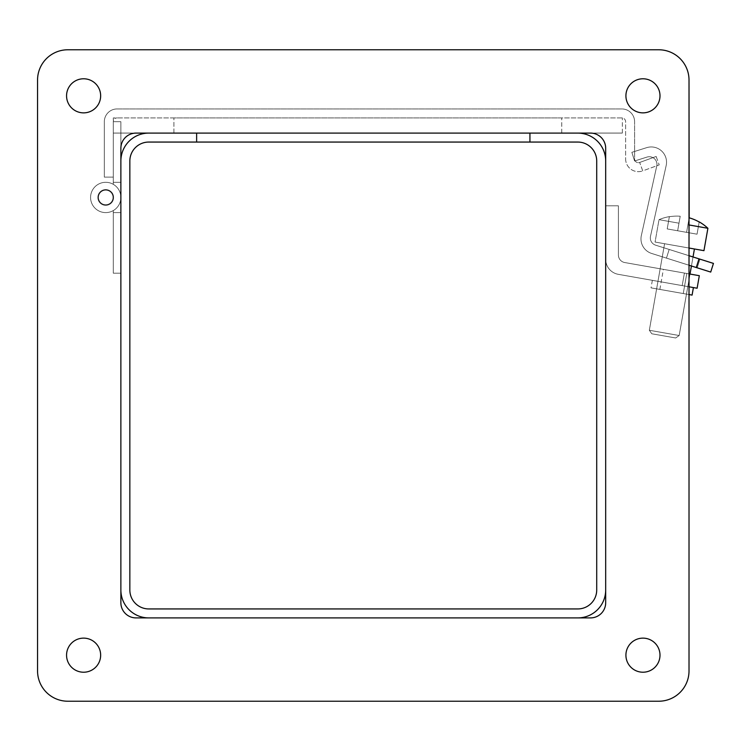 <?xml version="1.0" encoding="UTF-8"?>
<svg xmlns="http://www.w3.org/2000/svg" width="751" height="751" viewBox="0 0 751 751"><rect width="100%" height="100%" fill="white"/><g stroke="black" fill="none" stroke-linecap="round" stroke-linejoin="round"><path stroke-width="0.56" stroke-dasharray="3.75 2.82" d="M577.782 133.096A27.909 27.909 0 0 1 605.682 161.005L605.682 589.995A27.909 27.909 0 0 1 577.782 617.904L148.782 617.904A27.909 27.909 0 0 1 120.873 589.995L120.873 161.005A27.909 27.909 0 0 1 148.782 133.096L196.631 133.096L196.631 142.061L148.782 142.061A18.935 18.935 0 0 0 129.848 161.005L129.848 589.995A18.935 18.935 0 0 0 148.782 608.939L577.782 608.939A18.935 18.935 0 0 0 596.716 589.995L596.716 161.005A18.935 18.935 0 0 0 577.782 142.061L529.934 142.061L529.934 133.096L577.782 133.096M196.631 142.061L196.631 133.096L196.631 142.061L529.934 142.061L196.631 142.061L196.631 133.096L529.934 133.096L529.934 142.061L529.934 133.096L196.631 133.096L529.934 133.096L529.934 142.061L196.631 142.061M120.873 148.247A15.151 15.151 0 0 1 136.025 133.096L590.539 133.096A15.151 15.151 0 0 1 605.682 148.247L605.682 602.753A15.151 15.151 0 0 1 590.539 617.904L136.025 617.904A15.151 15.151 0 0 1 120.873 602.753A15.151 15.151 0 0 0 136.025 617.904L590.539 617.904L136.025 617.904A15.151 15.151 0 0 1 120.873 602.753L120.873 148.247A15.151 15.151 0 0 1 136.025 133.096L590.539 133.096A15.151 15.151 0 0 1 605.682 148.247L605.682 602.753A15.151 15.151 0 0 1 590.539 617.904M37.55 80.066A30.303 30.303 0 0 1 67.853 49.773A30.303 30.303 0 0 0 37.55 80.066L37.55 670.934A30.303 30.303 0 0 0 67.853 701.227L658.711 701.227A30.303 30.303 0 0 0 689.014 670.934L689.014 80.066A30.303 30.303 0 0 0 658.711 49.773L67.853 49.773A30.303 30.303 0 0 0 37.55 80.066L37.55 670.934A30.303 30.303 0 0 0 67.853 701.227A30.303 30.303 0 0 1 37.55 670.934M100.653 655.172A17.048 17.048 0 0 0 75.081 640.415A17.048 17.048 0 0 0 75.081 669.939A17.048 17.048 0 0 0 100.653 655.172M100.653 95.828A17.048 17.048 0 0 0 75.081 81.061A17.048 17.048 0 0 0 75.081 110.585A17.048 17.048 0 0 0 100.653 95.828M659.998 95.828A17.048 17.048 0 0 0 634.435 81.061A17.048 17.048 0 0 0 634.435 110.585A17.048 17.048 0 0 0 659.998 95.828M659.998 655.172A17.048 17.048 0 0 0 634.435 640.415A17.048 17.048 0 0 0 634.435 669.939A17.048 17.048 0 0 0 659.998 655.172M590.539 133.096L136.025 133.096M605.682 602.753L605.682 148.247M642.959 638.134A17.048 17.048 0 0 1 657.716 663.696A17.048 17.048 0 0 1 628.193 663.696A17.048 17.048 0 0 1 642.959 638.134A17.048 17.048 0 0 0 628.193 663.696A17.048 17.048 0 0 0 657.716 663.696A17.048 17.048 0 0 0 642.959 638.134M83.605 638.134A17.048 17.048 0 0 1 98.372 663.696A17.048 17.048 0 0 1 68.848 663.696A17.048 17.048 0 0 1 83.605 638.134A17.048 17.048 0 0 0 68.848 663.696A17.048 17.048 0 0 0 98.372 663.696A17.048 17.048 0 0 0 83.605 638.134M83.605 78.78A17.048 17.048 0 0 1 98.372 104.351A17.048 17.048 0 0 1 68.848 104.351A17.048 17.048 0 0 1 83.605 78.78A17.048 17.048 0 0 0 68.848 104.351A17.048 17.048 0 0 0 98.372 104.351A17.048 17.048 0 0 0 83.605 78.78M642.959 78.78A17.048 17.048 0 0 1 657.716 104.351A17.048 17.048 0 0 1 628.193 104.351A17.048 17.048 0 0 1 642.959 78.78A17.048 17.048 0 0 0 628.193 104.351A17.048 17.048 0 0 0 657.716 104.351A17.048 17.048 0 0 0 642.959 78.78M689.014 670.934A30.303 30.303 0 0 1 658.711 701.227A30.303 30.303 0 0 0 689.014 670.934L689.014 80.066A30.303 30.303 0 0 0 658.711 49.773A30.303 30.303 0 0 1 689.014 80.066M689.014 224.953L687.935 224.765L689.165 217.809L686.592 232.341L689.165 217.809A45.257 45.257 0 0 1 699.19 221.996L697.041 234.19L686.592 232.341L689.014 218.654L689.014 294.552L651.023 287.858L692.084 295.096L651.023 287.858L692.084 295.096L651.023 287.858L692.084 295.096L651.023 287.858L692.084 295.096L651.023 287.858L692.084 295.096L651.023 287.858L692.084 295.096L651.023 287.858L692.084 295.096L693.408 287.577L652.356 280.33L693.408 287.577L652.356 280.33L693.408 287.577L652.356 280.33L693.408 287.577L652.356 280.33L693.408 287.577L652.356 280.33L693.408 287.577L652.356 280.33L693.408 287.577L652.356 280.33L693.408 287.577L692.084 295.096M658.711 49.773L67.853 49.773M67.853 701.227L658.711 701.227M625.621 158.902A12.758 12.758 0 0 0 642.743 170.89A12.758 12.758 0 0 1 625.621 158.902L625.621 121.7A3.783 3.783 0 0 0 621.837 117.916L117.09 117.916L621.837 117.916A3.783 3.783 0 0 1 625.621 121.7L625.621 158.902M656.158 156.461L639.674 162.46A3.783 3.783 0 0 1 634.595 158.902L634.595 121.7L634.595 158.902A3.783 3.783 0 0 0 639.674 162.46L642.743 170.89L659.218 164.891L642.743 170.89L639.674 162.46L656.158 156.461L659.218 164.891L656.158 156.461M117.09 108.942A12.758 12.758 0 0 0 104.333 121.7A12.758 12.758 0 0 1 117.09 108.942L621.837 108.942A12.758 12.758 0 0 1 634.595 121.7A12.758 12.758 0 0 0 621.837 108.942L117.09 108.942M113.298 177.123L113.298 121.7A3.783 3.783 0 0 1 117.09 117.916A3.783 3.783 0 0 0 113.298 121.7L113.298 182.305L120.873 182.305L120.873 197.457A15.151 15.151 0 0 1 103.094 212.373A15.151 15.151 0 0 1 91.491 192.275A15.151 15.151 0 0 1 113.298 184.333L113.298 182.305L120.873 182.305L113.298 182.305L120.873 182.305L120.873 197.457A15.151 15.151 0 0 1 103.094 212.373A15.151 15.151 0 0 1 91.491 192.275A15.151 15.151 0 0 1 113.298 184.333A15.151 15.151 0 0 0 91.491 192.275A15.151 15.151 0 0 0 103.094 212.373A15.151 15.151 0 0 0 120.873 197.457L120.873 121.7L113.298 121.7L113.298 184.333A15.151 15.151 0 0 0 91.491 192.275A15.151 15.151 0 0 0 103.094 212.373A15.151 15.151 0 0 0 120.873 197.457L120.873 121.7L113.298 121.7L113.298 182.305L120.873 182.305L120.873 197.457A15.151 15.151 0 0 0 103.094 182.531A15.151 15.151 0 0 0 91.491 202.639A15.151 15.151 0 0 0 113.298 210.571L113.298 212.608L120.873 212.608L120.873 197.457A15.151 15.151 0 0 0 103.094 182.531A15.151 15.151 0 0 0 91.491 202.639A15.151 15.151 0 0 0 113.298 210.571A15.151 15.151 0 0 1 91.491 202.639A15.151 15.151 0 0 1 103.094 182.531A15.151 15.151 0 0 1 120.873 197.457L120.873 212.608L113.298 212.608L120.873 212.608L120.873 197.457L120.873 273.204L113.298 273.204L113.298 212.608L120.873 212.608L120.873 273.204L113.298 273.204L113.298 210.571A15.151 15.151 0 0 1 91.491 202.639A15.151 15.151 0 0 1 103.094 182.531A15.151 15.151 0 0 1 120.873 197.457A15.151 15.151 0 0 1 103.094 212.373A15.151 15.151 0 0 1 91.491 192.275A15.151 15.151 0 0 1 113.298 184.333L113.298 182.305L120.873 182.305L113.298 182.305L120.873 182.305L120.873 197.457A15.151 15.151 0 0 1 103.094 212.373A15.151 15.151 0 0 1 91.491 192.275A15.151 15.151 0 0 1 113.298 184.333A15.151 15.151 0 0 0 91.491 192.275A15.151 15.151 0 0 0 103.094 212.373A15.151 15.151 0 0 0 120.873 197.457L120.873 121.7L113.298 121.7L113.298 184.333A15.151 15.151 0 0 0 91.491 192.275A15.151 15.151 0 0 0 103.094 212.373A15.151 15.151 0 0 0 120.873 197.457L120.873 121.7L113.298 121.7L113.298 182.305L120.873 182.305L120.873 197.457A15.151 15.151 0 0 0 103.094 182.531A15.151 15.151 0 0 0 91.491 202.639A15.151 15.151 0 0 0 113.298 210.571L113.298 212.608L120.873 212.608L120.873 197.457A15.151 15.151 0 0 0 103.094 182.531A15.151 15.151 0 0 0 91.491 202.639A15.151 15.151 0 0 0 113.298 210.571A15.151 15.151 0 0 1 91.491 202.639A15.151 15.151 0 0 1 103.094 182.531A15.151 15.151 0 0 1 120.873 197.457L120.873 212.608L113.298 212.608L120.873 212.608L120.873 197.457L120.873 273.204L113.298 273.204L113.298 212.608L120.873 212.608L120.873 273.204L113.298 273.204L113.298 210.571A15.151 15.151 0 0 1 91.491 202.639A15.151 15.151 0 0 1 103.094 182.531A15.151 15.151 0 0 1 120.873 197.457A15.151 15.151 0 0 1 103.094 212.373A15.151 15.151 0 0 1 91.491 192.275A15.151 15.151 0 0 1 113.298 184.333L113.298 182.305L120.873 182.305L113.298 182.305L120.873 182.305L120.873 197.457A15.151 15.151 0 0 1 103.094 212.373A15.151 15.151 0 0 1 91.491 192.275A15.151 15.151 0 0 1 113.298 184.333A15.151 15.151 0 0 0 91.491 192.275A15.151 15.151 0 0 0 103.094 212.373A15.151 15.151 0 0 0 120.873 197.457L120.873 121.7L113.298 121.7L113.298 184.333A15.151 15.151 0 0 0 91.491 192.275A15.151 15.151 0 0 0 103.094 212.373A15.151 15.151 0 0 0 120.873 197.457L120.873 121.7L113.298 121.7L113.298 182.305L120.873 182.305L120.873 197.457A15.151 15.151 0 0 0 103.094 182.531A15.151 15.151 0 0 0 91.491 202.639A15.151 15.151 0 0 0 113.298 210.571L113.298 212.608L120.873 212.608L120.873 197.457A15.151 15.151 0 0 0 103.094 182.531A15.151 15.151 0 0 0 91.491 202.639A15.151 15.151 0 0 0 113.298 210.571A15.151 15.151 0 0 1 91.491 202.639A15.151 15.151 0 0 1 103.094 182.531A15.151 15.151 0 0 1 120.873 197.457L120.873 212.608L113.298 212.608L120.873 212.608L120.873 197.457L120.873 273.204L113.298 273.204L113.298 212.608L120.873 212.608L120.873 273.204L113.298 273.204L113.298 210.571A15.151 15.151 0 0 1 91.491 202.639A15.151 15.151 0 0 1 103.094 182.531A15.151 15.151 0 0 1 120.873 197.457A15.151 15.151 0 0 1 103.094 212.373A15.151 15.151 0 0 1 91.491 192.275A15.151 15.151 0 0 1 113.298 184.333L113.298 182.305L120.873 182.305L113.298 182.305L120.873 182.305L120.873 197.457A15.151 15.151 0 0 1 103.094 212.373A15.151 15.151 0 0 1 91.491 192.275A15.151 15.151 0 0 1 113.298 184.333A15.151 15.151 0 0 0 91.491 192.275A15.151 15.151 0 0 0 103.094 212.373A15.151 15.151 0 0 0 120.873 197.457L120.873 121.7L113.298 121.7L113.298 184.333A15.151 15.151 0 0 0 91.491 192.275A15.151 15.151 0 0 0 103.094 212.373A15.151 15.151 0 0 0 120.873 197.457L120.873 121.7L113.298 121.7L113.298 182.305L120.873 182.305L120.873 197.457A15.151 15.151 0 0 0 103.094 182.531A15.151 15.151 0 0 0 91.491 202.639A15.151 15.151 0 0 0 113.298 210.571L113.298 212.608L120.873 212.608L120.873 197.457A15.151 15.151 0 0 0 103.094 182.531A15.151 15.151 0 0 0 91.491 202.639A15.151 15.151 0 0 0 113.298 210.571A15.151 15.151 0 0 1 91.491 202.639A15.151 15.151 0 0 1 103.094 182.531A15.151 15.151 0 0 1 120.873 197.457L120.873 212.608L113.298 212.608L120.873 212.608L120.873 197.457L120.873 273.204L113.298 273.204L113.298 212.608L120.873 212.608L120.873 273.204L113.298 273.204L113.298 210.571A15.151 15.151 0 0 1 91.491 202.639A15.151 15.151 0 0 1 103.094 182.531A15.151 15.151 0 0 1 120.873 197.457A15.151 15.151 0 0 1 103.094 212.373A15.151 15.151 0 0 1 91.491 192.275A15.151 15.151 0 0 1 113.298 184.333L113.298 182.305L120.873 182.305L113.298 182.305L120.873 182.305L120.873 197.457A15.151 15.151 0 0 1 103.094 212.373A15.151 15.151 0 0 1 91.491 192.275A15.151 15.151 0 0 1 113.298 184.333A15.151 15.151 0 0 0 91.491 192.275A15.151 15.151 0 0 0 103.094 212.373A15.151 15.151 0 0 0 120.873 197.457L120.873 121.7L113.298 121.7L113.298 184.333A15.151 15.151 0 0 0 91.491 192.275A15.151 15.151 0 0 0 103.094 212.373A15.151 15.151 0 0 0 120.873 197.457L120.873 121.7L113.298 121.7L113.298 182.305L120.873 182.305L120.873 197.457A15.151 15.151 0 0 0 103.094 182.531A15.151 15.151 0 0 0 91.491 202.639A15.151 15.151 0 0 0 113.298 210.571L113.298 212.608L120.873 212.608L120.873 197.457A15.151 15.151 0 0 0 103.094 182.531A15.151 15.151 0 0 0 91.491 202.639A15.151 15.151 0 0 0 113.298 210.571A15.151 15.151 0 0 1 91.491 202.639A15.151 15.151 0 0 1 103.094 182.531A15.151 15.151 0 0 1 120.873 197.457L120.873 212.608L113.298 212.608L120.873 212.608L120.873 197.457L120.873 273.204L113.298 273.204L113.298 212.608L120.873 212.608L120.873 273.204L113.298 273.204L113.298 210.571A15.151 15.151 0 0 1 91.491 202.639A15.151 15.151 0 0 1 103.094 182.531A15.151 15.151 0 0 1 120.873 197.457A15.151 15.151 0 0 1 103.094 212.373A15.151 15.151 0 0 1 91.491 192.275A15.151 15.151 0 0 1 113.298 184.333L113.298 182.305L120.873 182.305L113.298 182.305L120.873 182.305L120.873 197.457A15.151 15.151 0 0 1 103.094 212.373A15.151 15.151 0 0 1 91.491 192.275A15.151 15.151 0 0 1 113.298 184.333A15.151 15.151 0 0 0 91.491 192.275A15.151 15.151 0 0 0 103.094 212.373A15.151 15.151 0 0 0 120.873 197.457L120.873 121.7L113.298 121.7L113.298 184.333A15.151 15.151 0 0 0 91.491 192.275A15.151 15.151 0 0 0 103.094 212.373A15.151 15.151 0 0 0 120.873 197.457L120.873 121.7L113.298 121.7L113.298 182.305L120.873 182.305L120.873 197.457A15.151 15.151 0 0 0 103.094 182.531A15.151 15.151 0 0 0 91.491 202.639A15.151 15.151 0 0 0 113.298 210.571L113.298 212.608L120.873 212.608L120.873 197.457A15.151 15.151 0 0 0 103.094 182.531A15.151 15.151 0 0 0 91.491 202.639A15.151 15.151 0 0 0 113.298 210.571A15.151 15.151 0 0 1 91.491 202.639A15.151 15.151 0 0 1 103.094 182.531A15.151 15.151 0 0 1 120.873 197.457L120.873 212.608L113.298 212.608L120.873 212.608L120.873 197.457L120.873 273.204L113.298 273.204L113.298 212.608L120.873 212.608L120.873 273.204L113.298 273.204L113.298 210.571A15.151 15.151 0 0 1 91.491 202.639A15.151 15.151 0 0 1 103.094 182.531A15.151 15.151 0 0 1 120.873 197.457A15.151 15.151 0 0 1 103.094 212.373A15.151 15.151 0 0 1 91.491 192.275A15.151 15.151 0 0 1 113.298 184.333L113.298 182.305L120.873 182.305L113.298 182.305L120.873 182.305L120.873 197.457A15.151 15.151 0 0 1 103.094 212.373A15.151 15.151 0 0 1 91.491 192.275A15.151 15.151 0 0 1 113.298 184.333A15.151 15.151 0 0 0 91.491 192.275A15.151 15.151 0 0 0 103.094 212.373A15.151 15.151 0 0 0 120.873 197.457L120.873 121.7L113.298 121.7L113.298 184.333A15.151 15.151 0 0 0 91.491 192.275A15.151 15.151 0 0 0 103.094 212.373A15.151 15.151 0 0 0 120.873 197.457L120.873 121.7L113.298 121.7L113.298 177.123L104.333 177.123L104.333 121.7L104.333 177.123L113.298 177.123M173.903 133.068L173.903 117.916L561.748 117.916L173.903 117.916L173.903 133.068L561.748 133.068L173.903 133.068M561.748 133.068L561.748 117.916L561.748 133.068M113.298 133.068L113.298 117.916L622.354 117.916L113.298 117.916L113.298 133.068L622.354 133.068L113.298 133.068M622.354 133.068L622.354 117.916L622.354 133.068M113.608 197.457A7.876 7.876 0 0 0 101.789 190.632A7.876 7.876 0 0 0 101.789 204.281A7.876 7.876 0 0 0 113.608 197.457A7.876 7.876 0 0 0 101.789 190.632A7.876 7.876 0 0 0 101.789 204.281A7.876 7.876 0 0 0 113.608 197.457A7.876 7.876 0 0 1 101.789 204.281A7.876 7.876 0 0 1 101.789 190.632A7.876 7.876 0 0 1 113.608 197.457A7.876 7.876 0 0 0 101.789 190.632A7.876 7.876 0 0 0 101.789 204.281A7.876 7.876 0 0 0 113.608 197.457A7.876 7.876 0 0 1 101.789 204.281A7.876 7.876 0 0 1 101.789 190.632A7.876 7.876 0 0 1 113.608 197.457A7.876 7.876 0 0 1 101.789 204.281A7.876 7.876 0 0 1 101.789 190.632A7.876 7.876 0 0 1 113.608 197.457A7.876 7.876 0 0 0 101.789 190.632A7.876 7.876 0 0 0 101.789 204.281A7.876 7.876 0 0 0 113.608 197.457A7.876 7.876 0 0 1 101.789 204.281A7.876 7.876 0 0 1 101.789 190.632A7.876 7.876 0 0 1 113.608 197.457A7.876 7.876 0 0 0 101.789 190.632A7.876 7.876 0 0 0 101.789 204.281A7.876 7.876 0 0 0 113.608 197.457A7.876 7.876 0 0 0 101.789 190.632A7.876 7.876 0 0 0 101.789 204.281A7.876 7.876 0 0 0 113.608 197.457A7.876 7.876 0 0 1 101.789 204.281A7.876 7.876 0 0 1 101.789 190.632A7.876 7.876 0 0 1 113.608 197.457A7.876 7.876 0 0 0 101.789 190.632A7.876 7.876 0 0 0 101.789 204.281A7.876 7.876 0 0 0 113.608 197.457A7.876 7.876 0 0 1 101.789 204.281A7.876 7.876 0 0 1 101.789 190.632A7.876 7.876 0 0 1 113.608 197.457A7.876 7.876 0 0 1 101.789 204.281A7.876 7.876 0 0 1 101.789 190.632A7.876 7.876 0 0 1 113.608 197.457A7.876 7.876 0 0 0 101.789 190.632A7.876 7.876 0 0 0 101.789 204.281A7.876 7.876 0 0 0 113.608 197.457A7.876 7.876 0 0 1 101.789 204.281A7.876 7.876 0 0 1 101.789 190.632A7.876 7.876 0 0 1 113.608 197.457A7.876 7.876 0 0 0 101.789 190.632A7.876 7.876 0 0 0 101.789 204.281A7.876 7.876 0 0 0 113.608 197.457A7.876 7.876 0 0 0 101.789 190.632A7.876 7.876 0 0 0 101.789 204.281A7.876 7.876 0 0 0 113.608 197.457A7.876 7.876 0 0 1 101.789 204.281A7.876 7.876 0 0 1 101.789 190.632A7.876 7.876 0 0 1 113.608 197.457A7.876 7.876 0 0 0 101.789 190.632A7.876 7.876 0 0 0 101.789 204.281A7.876 7.876 0 0 0 113.608 197.457A7.876 7.876 0 0 1 101.789 204.281A7.876 7.876 0 0 1 101.789 190.632A7.876 7.876 0 0 1 113.608 197.457A7.876 7.876 0 0 1 101.789 204.281A7.876 7.876 0 0 1 101.789 190.632A7.876 7.876 0 0 1 113.608 197.457A7.876 7.876 0 0 0 101.789 190.632A7.876 7.876 0 0 0 101.789 204.281A7.876 7.876 0 0 0 113.608 197.457A7.876 7.876 0 0 1 101.789 204.281A7.876 7.876 0 0 1 101.789 190.632A7.876 7.876 0 0 1 113.608 197.457A7.876 7.876 0 0 0 101.789 190.632A7.876 7.876 0 0 0 101.789 204.281A7.876 7.876 0 0 0 113.608 197.457A7.876 7.876 0 0 0 101.789 190.632A7.876 7.876 0 0 0 101.789 204.281A7.876 7.876 0 0 0 113.608 197.457A7.876 7.876 0 0 1 101.789 204.281A7.876 7.876 0 0 1 101.789 190.632A7.876 7.876 0 0 1 113.608 197.457A7.876 7.876 0 0 0 101.789 190.632A7.876 7.876 0 0 0 101.789 204.281A7.876 7.876 0 0 0 113.608 197.457A7.876 7.876 0 0 1 101.789 204.281A7.876 7.876 0 0 1 101.789 190.632A7.876 7.876 0 0 1 113.608 197.457A7.876 7.876 0 0 1 101.789 204.281A7.876 7.876 0 0 1 101.789 190.632A7.876 7.876 0 0 1 113.608 197.457A7.876 7.876 0 0 0 101.789 190.632A7.876 7.876 0 0 0 101.789 204.281A7.876 7.876 0 0 0 113.608 197.457A7.876 7.876 0 0 1 101.789 204.281A7.876 7.876 0 0 1 101.789 190.632A7.876 7.876 0 0 1 113.608 197.457A7.876 7.876 0 0 0 101.789 190.632A7.876 7.876 0 0 0 101.789 204.281A7.876 7.876 0 0 0 113.608 197.457A7.876 7.876 0 0 0 101.789 190.632A7.876 7.876 0 0 0 101.789 204.281A7.876 7.876 0 0 0 113.608 197.457A7.876 7.876 0 0 1 101.789 204.281A7.876 7.876 0 0 1 101.789 190.632A7.876 7.876 0 0 1 113.608 197.457A7.876 7.876 0 0 0 101.789 190.632A7.876 7.876 0 0 0 101.789 204.281A7.876 7.876 0 0 0 113.608 197.457A7.876 7.876 0 0 1 101.789 204.281A7.876 7.876 0 0 1 101.789 190.632A7.876 7.876 0 0 1 113.608 197.457A7.876 7.876 0 0 1 101.789 204.281A7.876 7.876 0 0 1 101.789 190.632A7.876 7.876 0 0 1 113.608 197.457A7.876 7.876 0 0 0 101.789 190.632A7.876 7.876 0 0 0 101.789 204.281A7.876 7.876 0 0 0 113.608 197.457A7.876 7.876 0 0 1 101.789 204.281A7.876 7.876 0 0 1 101.789 190.632A7.876 7.876 0 0 1 113.608 197.457A7.876 7.876 0 0 0 101.789 190.632A7.876 7.876 0 0 0 101.789 204.281A7.876 7.876 0 0 0 113.608 197.457A7.876 7.876 0 0 0 101.789 190.632A7.876 7.876 0 0 0 101.789 204.281A7.876 7.876 0 0 0 113.608 197.457A7.876 7.876 0 0 1 101.789 204.281A7.876 7.876 0 0 1 101.789 190.632A7.876 7.876 0 0 1 113.608 197.457A7.876 7.876 0 0 0 101.789 190.632A7.876 7.876 0 0 0 101.789 204.281A7.876 7.876 0 0 0 113.608 197.457A7.876 7.876 0 0 1 101.789 204.281A7.876 7.876 0 0 1 101.789 190.632A7.876 7.876 0 0 1 113.608 197.457A7.876 7.876 0 0 1 101.789 204.281A7.876 7.876 0 0 1 101.789 190.632A7.876 7.876 0 0 1 113.608 197.457A7.876 7.876 0 0 0 101.789 190.632A7.876 7.876 0 0 0 101.789 204.281A7.876 7.876 0 0 0 113.608 197.457A7.876 7.876 0 0 1 101.789 204.281A7.876 7.876 0 0 1 101.789 190.632A7.876 7.876 0 0 1 113.608 197.457A7.876 7.876 0 0 0 101.789 190.632A7.876 7.876 0 0 0 101.789 204.281A7.876 7.876 0 0 0 113.608 197.457A7.876 7.876 0 0 0 101.789 190.632A7.876 7.876 0 0 0 101.789 204.281A7.876 7.876 0 0 0 113.608 197.457A7.876 7.876 0 0 1 101.789 204.281A7.876 7.876 0 0 1 101.789 190.632A7.876 7.876 0 0 1 113.608 197.457A7.876 7.876 0 0 0 101.789 190.632A7.876 7.876 0 0 0 101.789 204.281A7.876 7.876 0 0 0 113.608 197.457A7.876 7.876 0 0 1 101.789 204.281A7.876 7.876 0 0 1 101.789 190.632A7.876 7.876 0 0 1 113.608 197.457A7.876 7.876 0 0 1 101.789 204.281A7.876 7.876 0 0 1 101.789 190.632A7.876 7.876 0 0 1 113.608 197.457A7.876 7.876 0 0 0 101.789 190.632A7.876 7.876 0 0 0 101.789 204.281A7.876 7.876 0 0 0 113.608 197.457A7.876 7.876 0 0 1 101.789 204.281A7.876 7.876 0 0 1 101.789 190.632A7.876 7.876 0 0 1 113.608 197.457M100.014 192.951A7.275 7.275 0 0 0 104.689 204.648A7.275 7.275 0 0 0 112.481 194.753A7.275 7.275 0 0 0 100.014 192.951A7.275 7.275 0 0 0 104.689 204.648A7.275 7.275 0 0 0 112.481 194.753A7.275 7.275 0 0 0 100.014 192.951A7.275 7.275 0 0 0 104.689 204.648A7.275 7.275 0 0 0 112.481 194.753A7.275 7.275 0 0 0 100.014 192.951A7.275 7.275 0 0 0 104.689 204.648A7.275 7.275 0 0 0 112.481 194.753A7.275 7.275 0 0 0 100.014 192.951A7.275 7.275 0 0 0 104.689 204.648A7.275 7.275 0 0 0 112.481 194.753A7.275 7.275 0 0 0 100.014 192.951A7.275 7.275 0 0 0 104.689 204.648A7.275 7.275 0 0 0 112.481 194.753A7.275 7.275 0 0 0 100.014 192.951A7.275 7.275 0 0 0 104.689 204.648A7.275 7.275 0 0 0 112.481 194.753A7.275 7.275 0 0 0 100.014 192.951A7.275 7.275 0 0 0 104.689 204.648A7.275 7.275 0 0 0 112.481 194.753A7.275 7.275 0 0 0 100.014 192.951A7.275 7.275 0 0 0 104.689 204.648A7.275 7.275 0 0 0 112.481 194.753A7.275 7.275 0 0 0 100.014 192.951A7.275 7.275 0 0 0 104.689 204.648A7.275 7.275 0 0 0 112.481 194.753A7.275 7.275 0 0 0 100.014 192.951A7.275 7.275 0 0 0 104.689 204.648A7.275 7.275 0 0 0 112.481 194.753A7.275 7.275 0 0 0 100.014 192.951A7.275 7.275 0 0 0 104.689 204.648A7.275 7.275 0 0 0 112.481 194.753A7.275 7.275 0 0 0 100.014 192.951A7.275 7.275 0 0 0 104.689 204.648A7.275 7.275 0 0 0 112.481 194.753A7.275 7.275 0 0 0 100.014 192.951A7.275 7.275 0 0 0 104.689 204.648A7.275 7.275 0 0 0 112.481 194.753A7.275 7.275 0 0 0 100.014 192.951M113.298 212.608L120.873 212.608L120.873 197.457A15.151 15.151 0 0 0 103.094 182.531A15.151 15.151 0 0 0 91.491 202.639A15.151 15.151 0 0 0 113.298 210.571L113.298 212.608L120.873 212.608L113.298 212.608L120.873 212.608L120.873 197.457A15.151 15.151 0 0 0 103.094 182.531A15.151 15.151 0 0 0 91.491 202.639A15.151 15.151 0 0 0 113.298 210.571A15.151 15.151 0 0 1 91.491 202.639A15.151 15.151 0 0 1 103.094 182.531A15.151 15.151 0 0 1 120.873 197.457L120.873 273.204L113.298 273.204L113.298 212.608M113.298 273.204L113.298 210.571A15.151 15.151 0 0 1 91.491 202.639A15.151 15.151 0 0 1 103.094 182.531A15.151 15.151 0 0 1 120.873 197.457L120.873 273.204L113.298 273.204M669.329 216.635A45.351 45.351 0 0 0 659.012 219.667A45.351 45.351 0 0 1 669.329 216.635A45.351 45.351 0 0 0 659.012 219.667A45.351 45.351 0 0 1 669.329 216.635A45.351 45.351 0 0 0 659.012 219.667A45.351 45.351 0 0 1 669.329 216.635A45.351 45.351 0 0 0 659.012 219.667L678.979 223.188L677.646 230.764L680.209 216.232L677.646 230.764L680.209 216.232L678.979 223.188L659.012 219.667L678.979 223.188L677.646 230.764L667.198 228.924L669.348 216.739A45.257 45.257 0 0 1 680.209 216.232L677.646 230.764L680.209 216.232L678.979 223.188L659.012 219.667L678.979 223.188L680.209 216.232A45.257 45.257 0 0 0 669.348 216.739L669.348 216.739A45.257 45.257 0 0 1 680.209 216.232L678.979 223.188L659.012 219.667L678.979 223.188L680.209 216.232A45.257 45.257 0 0 0 669.348 216.739L669.348 216.739A45.257 45.257 0 0 1 680.209 216.232L678.979 223.188L659.012 219.667L678.979 223.188L680.209 216.232A45.257 45.257 0 0 0 669.348 216.739L669.348 216.739A45.257 45.257 0 0 1 680.209 216.232A45.257 45.257 0 0 0 669.348 216.739L669.348 216.739A45.257 45.257 0 0 1 680.209 216.232L677.646 230.764L686.592 232.341L689.165 217.809A45.257 45.257 0 0 1 699.19 221.996L697.041 234.19L677.646 230.764L680.209 216.232L677.646 230.764L667.198 228.924L686.592 232.341L689.165 217.809L686.592 232.341L697.041 234.19L677.646 230.764L678.979 223.188L659.012 219.667L678.979 223.188L677.646 230.764L680.209 216.232A45.257 45.257 0 0 0 669.348 216.739L667.198 228.924L686.592 232.341L687.935 224.765L707.902 228.285L687.935 224.765L689.165 217.809L686.592 232.341L689.165 217.809A45.257 45.257 0 0 1 699.19 221.996L697.041 234.19L677.646 230.764L680.209 216.232L678.979 223.188L659.012 219.667L655.069 242.047L703.95 250.665L655.069 242.047L703.95 250.665L655.069 242.047L703.95 250.665L655.069 242.047L703.95 250.665L655.069 242.047L703.95 250.665L655.069 242.047L703.95 250.665L655.069 242.047L703.95 250.665L707.902 228.285L687.935 224.765L707.902 228.285L687.935 224.765L689.165 217.809L686.592 232.341L689.165 217.809L687.935 224.765L707.902 228.285L687.935 224.765L689.165 217.809A45.257 45.257 0 0 1 699.19 221.996L697.041 234.19L686.592 232.341L697.041 234.19L699.19 221.996A45.257 45.257 0 0 0 689.165 217.809L686.592 232.341L677.646 230.764L680.209 216.232L677.646 230.764L667.198 228.924L686.592 232.341L689.165 217.809L687.935 224.765L707.902 228.285L687.935 224.765L689.165 217.809A45.257 45.257 0 0 1 699.19 221.996L697.041 234.19L699.19 221.996A45.257 45.257 0 0 0 689.165 217.809L686.592 232.341L697.041 234.19L699.19 221.996A45.257 45.257 0 0 0 689.165 217.809L686.592 232.341L677.646 230.764L680.209 216.232A45.257 45.257 0 0 0 669.348 216.739A45.257 45.257 0 0 1 680.209 216.232L677.646 230.764L667.198 228.924L686.592 232.341L687.935 224.765L707.902 228.285L687.935 224.765L689.165 217.809A45.257 45.257 0 0 1 699.19 221.996L697.041 234.19L699.19 221.996A45.257 45.257 0 0 0 689.165 217.809L686.592 232.341L689.165 217.809L686.592 232.341L697.041 234.19L699.19 221.996A45.257 45.257 0 0 0 689.165 217.809A45.257 45.257 0 0 1 699.19 221.996L697.041 234.19L677.646 230.764L678.979 223.188L659.012 219.667L678.979 223.188L677.646 230.764L680.209 216.232A45.257 45.257 0 0 0 669.348 216.739L667.198 228.924L686.592 232.341L687.935 224.765L707.902 228.285A45.351 45.351 0 0 0 699.237 221.911A45.351 45.351 0 0 1 707.902 228.285L703.95 250.665L707.902 228.285A45.351 45.351 0 0 0 699.237 221.911A45.351 45.351 0 0 1 707.902 228.285L703.95 250.665L707.902 228.285A45.351 45.351 0 0 0 699.237 221.911A45.351 45.351 0 0 1 707.902 228.285L703.95 250.665M664.588 243.728L694.431 248.985L664.588 243.728L649.333 330.262L679.176 335.519L649.333 330.262L679.176 335.519L649.333 330.262L679.176 335.519L649.333 330.262L679.176 335.519L649.333 330.262L679.176 335.519L649.333 330.262L679.176 335.519L649.333 330.262L679.176 335.519L649.333 330.262L651.793 333.773L675.665 337.978L651.793 333.773L649.333 330.262L664.588 243.728L694.431 248.985L664.588 243.728L694.431 248.985L664.588 243.728L649.333 330.262L651.793 333.773L675.665 337.978L651.793 333.773L675.665 337.978L651.793 333.773L649.333 330.262L664.588 243.728L694.431 248.985L664.588 243.728L694.431 248.985L664.588 243.728L649.333 330.262L651.793 333.773L675.665 337.978L651.793 333.773L675.665 337.978L651.793 333.773L649.333 330.262L664.588 243.728L694.431 248.985L664.588 243.728L694.431 248.985L664.588 243.728L649.333 330.262L651.793 333.773L675.665 337.978L651.793 333.773M689.014 248.027L655.069 242.047L659.012 219.667L655.069 242.047M689.014 273.88L699.322 275.692L697.116 288.224L689.014 286.798M618.308 274.331L697.116 288.224L682.19 285.596L697.116 288.224L699.322 275.692L697.116 288.224L682.19 285.596L697.116 288.224L699.322 275.692L624.719 262.54A7.632 7.632 0 0 1 618.411 255.021L618.411 205.821L605.682 205.821L605.682 259.292A15.273 15.273 0 0 0 618.308 274.331L697.116 288.224L682.19 285.596L697.116 288.224L699.322 275.692L697.116 288.224L682.19 285.596L697.116 288.224L699.322 275.692L624.719 262.54A7.632 7.632 0 0 1 618.411 255.021L618.411 205.821L605.682 205.821L605.682 259.292A15.273 15.273 0 0 0 618.308 274.331L682.19 285.596L684.405 273.064L699.322 275.692L697.116 288.224L682.19 285.596L684.405 273.064L624.719 262.54A7.632 7.632 0 0 1 618.411 255.021L618.411 205.821L605.682 205.821L605.682 259.292A15.273 15.273 0 0 0 618.308 274.331L682.19 285.596L684.405 273.064L624.719 262.54A7.632 7.632 0 0 1 618.411 255.021L618.411 205.821L605.682 205.821L605.682 259.292A15.273 15.273 0 0 0 618.308 274.331L682.19 285.596L684.405 273.064L699.322 275.692L624.719 262.54A7.632 7.632 0 0 1 618.411 255.021L618.411 205.821L605.682 205.821L605.682 259.292A15.273 15.273 0 0 0 618.308 274.331L682.19 285.596L684.405 273.064L624.719 262.54A7.632 7.632 0 0 1 618.411 255.021L618.411 205.821L605.682 205.821L605.682 259.292A15.273 15.273 0 0 0 618.308 274.331L682.19 285.596L684.405 273.064L699.322 275.692L697.116 288.224L699.322 275.692L624.719 262.54A7.632 7.632 0 0 1 618.411 255.021L618.411 205.821L605.682 205.821L605.682 259.292A15.273 15.273 0 0 0 618.308 274.331L682.19 285.596L684.405 273.064L624.719 262.54A7.632 7.632 0 0 1 618.411 255.021L618.411 205.821L605.682 205.821L605.682 259.292A15.273 15.273 0 0 0 618.308 274.331L697.116 288.224L699.322 275.692L697.116 288.224L699.322 275.692L624.719 262.54A7.632 7.632 0 0 1 618.411 255.021L618.411 205.821L605.682 205.821L605.682 259.292A15.273 15.273 0 0 0 618.308 274.331L682.19 285.596L684.405 273.064L624.719 262.54A7.632 7.632 0 0 1 618.411 255.021L618.411 205.821L605.682 205.821L605.682 259.292A15.273 15.273 0 0 0 618.308 274.331A15.273 15.273 0 0 1 605.682 259.292A15.273 15.273 0 0 0 618.308 274.331A15.273 15.273 0 0 1 605.682 259.292A15.273 15.273 0 0 0 618.308 274.331M686.789 273.486L663.396 269.356L686.789 273.486L663.396 269.356L686.789 273.486L663.396 269.356L686.789 273.486L663.396 269.356L686.789 273.486L663.396 269.356L686.789 273.486L663.396 269.356L686.789 273.486L663.396 269.356L686.789 273.486L683.25 293.538L659.857 289.407L683.25 293.538L686.789 273.486L683.25 293.538L659.857 289.407L683.25 293.538L659.857 289.407L683.25 293.538L686.789 273.486L683.25 293.538L659.857 289.407L683.25 293.538L659.857 289.407L683.25 293.538L686.789 273.486L683.25 293.538L659.857 289.407L683.25 293.538M689.014 265.234L651.652 253.453L696.271 267.525L699.003 258.851L713.45 263.413L710.718 272.078L713.45 263.413L655.651 245.192A7.632 7.632 0 0 1 650.497 236.255L666.175 165.52A15.273 15.273 0 0 0 646.677 147.656L631.854 152.322L634.595 160.996L631.854 152.322L646.677 147.656A15.273 15.273 0 0 1 666.175 165.52L650.497 236.255A7.632 7.632 0 0 0 655.651 245.192L713.45 263.413L655.651 245.192A7.632 7.632 0 0 1 650.497 236.255L666.175 165.52A15.273 15.273 0 0 0 646.677 147.656L631.854 152.322L646.677 147.656A15.273 15.273 0 0 1 666.175 165.52L650.497 236.255A7.632 7.632 0 0 0 655.651 245.192L699.003 258.851L655.651 245.192A7.632 7.632 0 0 1 650.497 236.255L666.175 165.52A15.273 15.273 0 0 0 646.677 147.656A15.273 15.273 0 0 1 666.175 165.52L650.497 236.255A7.632 7.632 0 0 0 655.651 245.192A7.632 7.632 0 0 1 650.497 236.255L666.175 165.52A15.273 15.273 0 0 0 646.677 147.656L631.854 152.322L634.595 160.996L647.005 157.081A7.632 7.632 0 0 1 656.759 166.018L641.335 235.589A15.273 15.273 0 0 0 651.652 253.453L710.718 272.078L713.45 263.413L655.651 245.192A7.632 7.632 0 0 1 650.497 236.255A7.632 7.632 0 0 0 655.651 245.192L713.45 263.413L710.718 272.078L713.45 263.413L655.651 245.192A7.632 7.632 0 0 1 650.497 236.255A7.632 7.632 0 0 0 655.651 245.192L713.45 263.413L710.718 272.078L713.45 263.413L699.003 258.851L655.651 245.192L713.45 263.413L655.651 245.192L713.45 263.413L710.718 272.078L651.652 253.453A15.273 15.273 0 0 1 641.335 235.589L656.759 166.018A7.632 7.632 0 0 0 647.005 157.081L634.595 160.996L631.854 152.322L646.677 147.656A15.273 15.273 0 0 1 666.175 165.52L650.497 236.255A7.632 7.632 0 0 0 655.651 245.192L689.014 255.706M669.179 249.454L699.923 259.142L669.179 249.454L666.447 258.119L697.191 267.816L666.447 258.119L697.191 267.816L666.447 258.119L697.191 267.816L666.447 258.119L697.191 267.816L666.447 258.119L697.191 267.816L666.447 258.119L697.191 267.816L666.447 258.119L697.191 267.816L666.447 258.119L669.179 249.454L699.923 259.142L697.191 267.816L699.923 259.142L669.179 249.454L666.447 258.119L669.179 249.454L699.923 259.142L697.191 267.816L699.923 259.142L669.179 249.454L666.447 258.119L669.179 249.454L699.923 259.142L697.191 267.816L699.923 259.142L669.179 249.454L666.447 258.119L669.179 249.454L699.923 259.142L697.191 267.816L699.923 259.142L669.179 249.454L666.447 258.119L669.179 249.454L699.923 259.142L697.191 267.816L699.923 259.142L669.179 249.454L666.447 258.119L669.179 249.454L699.923 259.142L697.191 267.816L699.923 259.142L669.179 249.454L666.447 258.119L669.179 249.454M634.595 160.996L647.005 157.081L634.595 160.996L631.854 152.322L634.595 160.996L647.005 157.081A7.632 7.632 0 0 1 656.759 166.018A7.632 7.632 0 0 0 647.005 157.081L634.595 160.996L631.854 152.322L646.677 147.656L631.854 152.322L634.595 160.996L647.005 157.081A7.632 7.632 0 0 1 656.759 166.018L641.335 235.589L656.759 166.018A7.632 7.632 0 0 0 647.005 157.081L634.595 160.996L631.854 152.322L646.677 147.656A15.273 15.273 0 0 1 666.175 165.52A15.273 15.273 0 0 0 646.677 147.656L631.854 152.322L634.595 160.996L647.005 157.081A7.632 7.632 0 0 1 656.759 166.018L641.335 235.589A15.273 15.273 0 0 0 651.652 253.453A15.273 15.273 0 0 1 641.335 235.589L656.759 166.018A7.632 7.632 0 0 0 647.005 157.081L634.595 160.996L631.854 152.322L646.677 147.656A15.273 15.273 0 0 1 666.175 165.52L650.497 236.255L666.175 165.52A15.273 15.273 0 0 0 646.677 147.656L631.854 152.322L634.595 160.996L647.005 157.081A7.632 7.632 0 0 1 656.759 166.018L641.335 235.589A15.273 15.273 0 0 0 651.652 253.453A15.273 15.273 0 0 1 641.335 235.589L656.759 166.018A7.632 7.632 0 0 0 647.005 157.081L634.595 160.996L631.854 152.322L646.677 147.656A15.273 15.273 0 0 1 666.175 165.52L650.497 236.255A7.632 7.632 0 0 0 655.651 245.192A7.632 7.632 0 0 1 650.497 236.255L666.175 165.52A15.273 15.273 0 0 0 646.677 147.656L631.854 152.322L634.595 160.996L647.005 157.081A7.632 7.632 0 0 1 656.759 166.018L641.335 235.589A15.273 15.273 0 0 0 651.652 253.453L696.271 267.525L651.652 253.453A15.273 15.273 0 0 1 641.335 235.589L656.759 166.018A7.632 7.632 0 0 0 647.005 157.081L634.595 160.996M710.718 272.078L651.652 253.453A15.273 15.273 0 0 1 641.335 235.589A15.273 15.273 0 0 0 651.652 253.453L710.718 272.078L651.652 253.453A15.273 15.273 0 0 1 641.335 235.589L656.759 166.018L641.335 235.589A15.273 15.273 0 0 0 651.652 253.453L710.718 272.078L713.45 263.413L710.718 272.078L651.652 253.453A15.273 15.273 0 0 1 641.335 235.589L656.759 166.018A7.632 7.632 0 0 0 647.005 157.081A7.632 7.632 0 0 1 656.759 166.018L641.335 235.589A15.273 15.273 0 0 0 651.652 253.453L696.271 267.525L699.003 258.851L713.45 263.413L710.718 272.078M684.405 273.064L624.719 262.54A7.632 7.632 0 0 1 618.411 255.021L618.411 205.821L605.682 205.821L605.682 259.292L605.682 205.821L605.682 259.292L605.682 205.821L618.411 205.821L605.682 205.821L618.411 205.821L618.411 255.021A7.632 7.632 0 0 0 624.719 262.54A7.632 7.632 0 0 1 618.411 255.021A7.632 7.632 0 0 0 624.719 262.54L684.405 273.064L624.719 262.54L684.405 273.064L682.19 285.596L684.405 273.064M689.165 217.809L686.592 232.341L667.198 228.924L669.348 216.739A45.257 45.257 0 0 1 680.209 216.232L677.646 230.764L686.592 232.341L687.935 224.765L707.902 228.285M699.923 259.142L697.191 267.816L699.923 259.142M699.003 258.851L696.271 267.525M675.665 337.978L679.176 335.519L694.431 248.985L679.176 335.519L675.665 337.978L679.176 335.519L694.431 248.985L679.176 335.519L675.665 337.978L679.176 335.519L694.431 248.985L679.176 335.519L675.665 337.978L679.176 335.519L690.009 274.049M693.023 256.973L691.427 265.995M659.857 289.407L663.396 269.356M652.356 280.33L651.023 287.858"/><path stroke-width="1.13" d="M605.682 161.005A27.909 27.909 0 0 0 577.782 133.096L148.782 133.096A27.909 27.909 0 0 0 120.873 161.005L120.873 589.995A27.909 27.909 0 0 0 148.782 617.904L577.782 617.904A27.909 27.909 0 0 0 605.682 589.995L605.682 161.005M529.934 142.061L577.782 142.061A18.935 18.935 0 0 1 596.716 161.005L596.716 589.995A18.935 18.935 0 0 1 577.782 608.939L148.782 608.939A18.935 18.935 0 0 1 129.848 589.995L129.848 161.005A18.935 18.935 0 0 1 148.782 142.061L196.631 142.061L196.631 133.096L196.631 142.061L529.934 142.061L529.934 133.096L529.934 142.061M136.025 133.096A15.151 15.151 0 0 0 120.873 148.247L120.873 602.753A15.151 15.151 0 0 0 136.025 617.904L590.539 617.904A15.151 15.151 0 0 0 605.682 602.753L605.682 148.247A15.151 15.151 0 0 0 590.539 133.096L136.025 133.096A15.151 15.151 0 0 0 120.873 148.247M37.55 80.066A30.303 30.303 0 0 1 67.853 49.773L658.711 49.773A30.303 30.303 0 0 1 689.014 80.066L689.014 670.934A30.303 30.303 0 0 1 658.711 701.227L67.853 701.227A30.303 30.303 0 0 1 37.55 670.934L37.55 80.066L37.55 670.934M100.653 655.172A17.048 17.048 0 0 1 75.081 669.939A17.048 17.048 0 0 1 75.081 640.415A17.048 17.048 0 0 1 100.653 655.172M100.653 95.828A17.048 17.048 0 0 1 75.081 110.585A17.048 17.048 0 0 1 75.081 81.061A17.048 17.048 0 0 1 100.653 95.828M659.998 95.828A17.048 17.048 0 0 1 634.435 110.585A17.048 17.048 0 0 1 634.435 81.061A17.048 17.048 0 0 1 659.998 95.828M659.998 655.172A17.048 17.048 0 0 1 634.435 669.939A17.048 17.048 0 0 1 634.435 640.415A17.048 17.048 0 0 1 659.998 655.172M605.682 148.247A15.151 15.151 0 0 0 590.539 133.096M590.539 617.904A15.151 15.151 0 0 0 605.682 602.753M658.711 701.227L67.853 701.227M689.014 80.066L689.165 217.809A45.257 45.257 0 0 1 699.19 221.996L699.19 221.996A45.257 45.257 0 0 0 689.165 217.809M693.408 287.577L692.084 295.096L689.014 294.552L689.014 670.934M67.853 49.773L658.711 49.773M699.237 221.911A45.351 45.351 0 0 1 707.902 228.285L689.014 224.953M707.902 228.285L703.95 250.665L689.014 248.027M689.014 286.798L697.116 288.224L699.322 275.692L689.014 273.88M710.718 272.078L713.45 263.413L699.003 258.851L696.271 267.525L710.718 272.078M689.014 255.706L699.003 258.851M696.271 267.525L689.014 265.234M694.431 248.985L693.023 256.973M691.427 265.995L690.009 274.049"/></g></svg>
